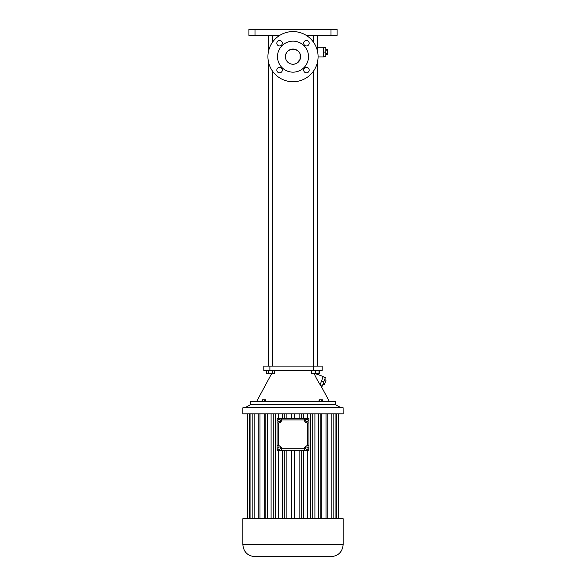 <?xml version="1.0" encoding="UTF-8"?>
<svg xmlns="http://www.w3.org/2000/svg" width="586" height="586" viewBox="0 0 586 586"><rect width="100%" height="100%" fill="white"/><g stroke="black" fill="none" stroke-linecap="round" stroke-linejoin="round"><path stroke-width="0.88" d="M308.961 419.913L308.961 418.389L304.398 418.389L307.438 418.389A1.516 1.516 0 0 1 308.961 419.913L308.961 448.788A1.516 1.516 0 0 1 307.438 450.312L304.398 450.312L304.398 448.788A3.04 3.04 0 0 1 307.438 445.748L308.961 445.748M277.039 422.953L278.562 422.953A3.04 3.04 0 0 0 281.602 419.913L281.602 418.389L278.562 418.389A1.516 1.516 0 0 0 277.039 419.913L277.039 448.788A1.516 1.516 0 0 0 278.562 450.312L277.039 450.312L277.039 448.788M307.701 518.705L307.701 450.312L278.562 450.312M305.555 448.766L306.705 449.579L307.98 448.993L308.104 447.594L306.961 446.781L305.687 447.367L305.555 448.766M280.13 447.155L278.76 446.84L277.801 447.858L278.211 449.206L279.573 449.528L280.533 448.502L280.13 447.155M279.515 419.158L278.167 419.539L277.815 420.895L278.819 421.876L280.174 421.502L280.518 420.14L279.515 419.158M307.833 421.502L308.185 420.14L307.181 419.158L305.826 419.539L305.482 420.895L306.485 421.876L307.833 421.502M281.602 419.913L304.398 419.913L304.398 418.389L278.299 418.389L278.299 413.833M278.562 418.389L277.039 418.389L277.039 419.913M304.398 419.913A3.04 3.04 0 0 0 307.438 422.953L307.438 445.748M308.961 422.953L307.438 422.953M277.039 445.748L278.562 445.748A3.04 3.04 0 0 1 281.602 448.788L281.602 450.312L278.299 450.312L278.299 518.705M307.438 450.312L308.961 450.312L308.961 448.788M310.353 413.833L310.353 518.705M307.701 413.833L307.701 418.389M303.753 413.833L303.753 418.389M301.204 413.833L301.204 418.389M299.849 413.833L299.849 418.389M294.304 413.833L294.304 418.389M291.696 413.833L291.696 418.389M286.151 413.833L286.151 418.389M284.796 413.833L284.796 418.389M282.247 413.833L282.247 418.389M275.647 413.833L275.647 518.705M282.247 450.312L282.247 518.705M284.796 450.312L284.796 518.705M286.151 450.312L286.151 518.705M291.696 450.312L291.696 518.705M294.304 450.312L294.304 518.705M299.849 450.312L299.849 518.705M301.204 450.312L301.204 518.705M303.753 450.312L303.753 518.705M242.846 544.541L242.846 518.705L343.154 518.705L343.154 544.541C342.436 551.924 338.386 555.982 330.995 556.7L255.005 556.7C247.614 555.982 243.564 551.924 242.846 544.541L343.154 544.541M312.734 413.833L312.734 518.705M343.154 407.797L242.846 407.797L242.846 413.833L343.154 413.833L343.11 407.753L293 407.753L341.03 407.753L335.558 404.714L335.558 401.674L250.442 401.674L250.442 404.714L335.558 404.714M273.266 413.833L273.266 518.705M271.091 413.833L271.091 518.705M267.26 413.833L267.26 518.705M265.15 413.833L265.15 518.705M264.835 413.833L264.835 518.705M259.994 413.833L259.994 518.705M258.25 413.833L258.25 518.705M254.17 413.833L254.17 518.705M252.866 413.833L252.866 518.705M250.046 413.833L250.046 518.705M249.24 413.833L249.24 518.705M247.797 413.833L247.797 518.705M247.526 413.833L247.526 518.705M338.474 413.833L338.474 518.705M338.203 413.833L338.203 518.705M336.76 413.833L336.76 518.705M335.954 413.833L335.954 518.705M333.134 413.833L333.134 518.705M331.83 413.833L331.83 518.705M327.75 413.833L327.75 518.705M326.006 413.833L326.006 518.705M321.165 413.833L321.165 518.705M320.85 413.833L320.85 518.705M318.74 413.833L318.74 518.705M314.909 413.833L314.909 518.705M242.846 407.797L293 407.753L244.97 407.753L250.442 404.714M322.454 401.674L322.454 399.85L321.201 399.85L321.201 401.674M319.509 401.674L319.509 399.85L321.201 399.85M319.07 401.674L319.07 399.85L319.509 399.85M262.675 401.674L262.675 399.85L265.553 399.85L265.553 401.674M262.118 401.674L262.118 399.85L262.675 399.85M264.396 401.674L264.396 399.85M320.696 385.617L320.176 384.738L321.516 381.061L323.802 381.896L322.241 386.181L320.696 385.617M320.183 384.724C317.934 381.625 314.199 374.088 314.125 373.194C314.199 374.088 317.934 381.625 320.183 384.724L320.059 384.526M320 384.438L319.209 383.185M318.725 382.409L318.41 381.889M317.92 381.047L317.597 380.497M317.524 380.365L317.114 379.647M322.183 370.667L322.183 366.104L322.183 370.667L263.817 370.667L263.817 366.104L269.897 366.104L269.897 370.667M315.524 373.707L323.179 376.49L321.516 381.061M322.183 366.104L269.897 366.104M268.403 370.667L268.403 373.707L266.293 373.707L266.293 370.667M272.615 370.667L272.615 373.707L268.403 373.707M274.717 370.667L274.717 373.707L272.615 373.707M311.745 370.667L311.745 373.707L315.283 373.707L315.283 370.667M319.033 370.667L319.033 373.707L315.283 373.707M319.245 373.707L319.245 370.667L319.033 373.707M323.076 376.776L325.362 377.611L323.802 381.896M322.959 384.204L324.388 384.724L324.812 383.566L323.384 383.046M324.219 380.739L325.648 381.259L324.812 383.566M324.644 379.589L326.072 380.109L325.648 381.259M279.727 35.38L248.925 35.38L248.925 29.3L337.075 29.3L337.075 35.38L306.273 35.38M317.7 52.301L317.7 35.38L317.7 47.232L323.399 47.232L323.399 56.959L318.073 56.959M293 81.74A25.081 25.081 0 0 0 314.719 44.118A25.081 25.081 0 0 0 271.281 44.118A25.081 25.081 0 0 0 293 81.74M276.834 70.093A2.732 2.732 0 0 0 280.936 72.459A2.732 2.732 0 0 0 280.936 67.72A2.732 2.732 0 0 0 276.834 70.093M303.702 70.093A2.732 2.732 0 0 0 307.804 72.459A2.732 2.732 0 0 0 307.804 67.72A2.732 2.732 0 0 0 303.702 70.093M303.702 43.225A2.732 2.732 0 0 0 307.804 45.591A2.732 2.732 0 0 0 307.804 40.852A2.732 2.732 0 0 0 303.702 43.225M276.834 43.225A2.732 2.732 0 0 0 280.936 45.591A2.732 2.732 0 0 0 280.936 40.852A2.732 2.732 0 0 0 276.834 43.225M323.399 56.659L325.831 56.659L325.831 52.095L323.399 52.095M323.399 47.539L325.831 47.539L325.831 52.095M293 72.159A15.5 15.5 0 0 0 306.427 48.909A15.5 15.5 0 0 0 279.573 48.909A15.5 15.5 0 0 0 293 72.159M325.831 54.557L327.655 54.557L327.655 53.326L325.831 53.326M325.831 50.872L327.655 50.872L327.655 53.326M325.831 49.642L327.655 49.642L327.655 50.872M285.536 55.231L285.404 56.659A7.596 7.596 0 0 0 296.802 63.237A7.596 7.596 0 0 0 296.802 50.074A7.596 7.596 0 0 0 285.404 56.659L285.58 58.292M285.602 58.395L286.1 59.838M286.217 60.087L287.836 62.233M287.887 62.277L289.623 63.464M289.704 63.508L290.319 63.764M290.392 63.793L291.813 64.167M291.916 64.182L292.729 64.255M293 64.255L295.154 63.947M295.212 63.925L296.538 63.383M296.706 63.295L300.105 59.362L300.164 54.117M300.113 53.978L299.776 53.209M299.695 53.055L298.714 51.641M298.618 51.539L295.776 49.583M295.718 49.561L295.161 49.371M295.036 49.334L290.37 49.532M290.282 49.561L287.499 51.422L285.983 53.736M285.924 53.89L285.543 55.201M278.562 422.953L278.562 445.748M281.602 448.788L304.398 448.788M313.671 366.104L313.671 370.667M330.995 29.3L330.995 35.38M255.005 29.3L255.005 35.38M271.604 373.707L256.522 401.674M320.85 385.676L329.479 401.674M317.7 61.01L317.7 366.104L317.7 61.01M313.444 35.38L313.444 42.133M313.444 71.184L313.444 366.104M268.3 35.38L268.3 52.301M268.3 61.01L268.3 366.104M272.556 35.38L272.556 42.133M272.556 71.184L272.556 366.104"/></g></svg>
